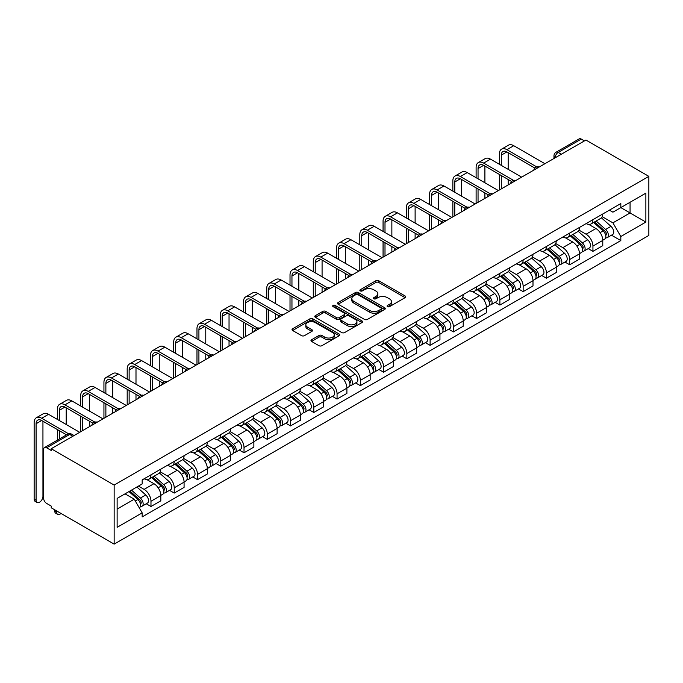 <?xml version="1.0" encoding="UTF-8"?>
<svg xmlns="http://www.w3.org/2000/svg" width="683" height="683" viewBox="0 0 683 683"><rect width="100%" height="100%" fill="white"/><g stroke="black" fill="none" stroke-linecap="round" stroke-linejoin="round"><path stroke-width="1.02" d="M387.509 306.633A1.451 0.837 0 0 0 389.558 306.633L405.104 297.66A2.066 1.195 0 0 0 405.711 296.815A2.066 1.195 0 0 0 405.104 295.97L378.758 280.756A2.066 1.195 0 0 0 375.829 280.756L360.283 289.737A1.451 0.837 0 0 0 359.856 290.326A1.451 0.837 0 0 0 360.283 290.915A1.451 0.837 0 0 0 362.332 290.915L364.346 289.754A6.625 3.825 0 0 1 373.712 289.754L375.906 291.026A6.625 3.825 0 0 1 377.844 293.724A6.625 3.825 0 0 1 375.906 296.431L373.891 297.592A1.451 0.837 0 0 0 373.473 298.181A1.451 0.837 0 0 0 373.891 298.778A1.451 0.837 0 0 0 375.94 298.778L377.955 297.617A6.625 3.825 0 0 1 387.321 297.617L389.515 298.881A6.625 3.825 0 0 1 391.453 301.587A6.625 3.825 0 0 1 389.515 304.294L387.509 305.455A1.451 0.837 0 0 0 387.082 306.044A1.451 0.837 0 0 0 387.509 306.633L387.509 305.455M311.585 339.741A2.066 1.195 0 0 0 310.97 340.586A2.066 1.195 0 0 0 311.585 341.432L318.97 345.692A2.066 1.195 0 0 0 321.898 345.692L339.169 335.72A2.066 1.195 0 0 0 339.775 334.875A2.066 1.195 0 0 0 339.169 334.03L312.823 318.824A2.066 1.195 0 0 0 309.894 318.824L292.623 328.796A2.066 1.195 0 0 0 292.017 329.641A2.066 1.195 0 0 0 292.623 330.487L301.553 335.643A2.066 1.195 0 0 0 304.481 335.643L311.875 331.375A2.066 1.195 0 0 0 312.481 330.529A2.066 1.195 0 0 0 311.875 329.684L307.444 327.123A5.541 3.193 0 0 1 305.822 324.869A5.541 3.193 0 0 1 309.245 321.915A5.541 3.193 0 0 1 315.273 322.607L332.621 332.621A5.541 3.193 0 0 1 334.243 334.875A5.541 3.193 0 0 1 330.82 337.829A5.541 3.193 0 0 1 324.792 337.137L321.898 335.473A2.066 1.195 0 0 0 318.97 335.473L311.585 339.741L311.585 341.432M114.146 485.067L51.225 448.74L585.929 140.032L648.85 176.359L114.146 485.067L114.146 544.12L648.85 235.413L648.85 176.359M364.491 319.413A2.066 1.195 0 0 0 367.42 319.413L384.691 309.442A2.066 1.195 0 0 0 385.297 308.596A2.066 1.195 0 0 0 384.691 307.751L358.344 292.546A2.066 1.195 0 0 0 355.416 292.546L338.145 302.518A2.066 1.195 0 0 0 337.539 303.363A2.066 1.195 0 0 0 338.145 304.208L364.491 319.413M333.671 306.949A1.451 0.837 0 0 1 335.148 307.154L335.148 305.429L361.93 320.89A2.066 1.195 0 0 1 362.536 321.736A2.066 1.195 0 0 1 361.93 322.581L344.659 332.553A2.066 1.195 0 0 1 341.731 332.553L315.384 317.347L315.384 315.657A2.066 1.195 0 0 0 314.778 316.502A2.066 1.195 0 0 0 315.384 317.347M315.384 315.657L322.777 311.388A2.066 1.195 0 0 1 325.706 311.388L336.386 317.552A2.066 1.195 0 0 0 339.314 317.552L344.215 314.726A2.066 1.195 0 0 0 344.821 313.881A2.066 1.195 0 0 0 344.215 313.036L333.099 306.616A1.451 0.837 0 0 1 332.672 306.018A1.451 0.837 0 0 1 333.569 305.25A1.451 0.837 0 0 1 335.148 305.429M51.225 448.74L51.225 450.464L46.598 447.792A4.218 2.433 -120 0 0 44.489 447.587A4.218 2.433 -120 0 0 43.618 449.516L43.618 498.24A4.218 2.433 -120 0 0 46.598 503.405L51.225 506.077L51.225 507.793L114.146 544.12M561.324 154.238L558.19 152.429A4.218 2.433 60 0 0 556.082 152.215L579.193 138.88A4.218 2.433 60 0 1 581.301 139.084L558.19 152.429A4.218 2.433 120 0 0 555.211 157.594L555.211 157.764M584.435 140.894L581.301 139.084M592.938 219.661A9.699 5.601 60 0 1 590.923 224.015L600.767 218.338A9.699 5.601 -120 0 0 602.773 213.984M578.971 230.111L586.074 234.209A9.699 5.601 60 0 1 592.938 246.093L602.773 240.407A9.699 5.601 -120 0 0 595.918 228.532L588.874 224.459M602.773 240.407L602.773 245.658L592.938 251.344L588.217 248.621M590.923 224.015A9.699 5.601 60 0 1 586.151 223.58M592.938 246.093L592.938 251.344M569.673 233.091A9.699 5.601 60 0 1 567.667 237.445L577.502 231.768A9.699 5.601 -120 0 0 579.517 227.413M564.952 262.05L569.673 264.773L579.517 259.088L579.517 253.837A9.699 5.601 -120 0 0 572.653 241.961L565.609 237.889M567.667 237.445A9.699 5.601 60 0 1 562.886 237.01M555.706 243.541L562.818 247.639A9.699 5.601 60 0 1 569.673 259.523L569.673 264.773M546.409 246.52A9.699 5.601 60 0 1 544.402 250.874L554.246 245.197A9.699 5.601 -120 0 0 556.252 240.843M541.696 275.48L546.409 278.203L556.252 272.517L556.252 267.266A9.699 5.601 -120 0 0 549.397 255.391L542.353 251.318M544.402 250.874A9.699 5.601 60 0 1 539.63 250.439M532.45 256.97L539.553 261.068A9.699 5.601 60 0 1 546.409 272.952L546.409 278.203M523.152 259.95A9.699 5.601 60 0 1 521.146 264.304L530.981 258.626A9.699 5.601 -120 0 0 532.996 254.272M518.431 288.909L523.152 291.632L532.996 285.946L532.996 280.696A9.699 5.601 -120 0 0 526.132 268.82L519.089 264.748M521.146 264.304A9.699 5.601 60 0 1 516.365 263.869M509.185 270.4L516.288 274.498A9.699 5.601 60 0 1 523.152 286.382L523.152 291.632M499.888 273.379A9.699 5.601 60 0 1 497.881 277.733L507.725 272.056A9.699 5.601 -120 0 0 509.731 267.702M495.175 302.338L499.888 305.062L509.731 299.376L509.731 294.125A9.699 5.601 -120 0 0 502.876 282.25L495.832 278.177M497.881 277.733A9.699 5.601 60 0 1 493.109 277.298M485.92 283.829L493.032 287.927A9.699 5.601 60 0 1 499.888 299.811L499.888 305.062M476.632 286.809A9.699 5.601 60 0 1 474.617 291.163L484.46 285.485A9.699 5.601 -120 0 0 486.467 281.131M471.91 315.768L476.632 318.491L486.467 312.805L486.467 307.555A9.699 5.601 -120 0 0 479.611 295.679L472.568 291.607M474.617 291.163A9.699 5.601 60 0 1 469.844 290.727M462.664 297.259L469.767 301.357A9.699 5.601 60 0 1 476.632 313.241L476.632 318.491M453.367 300.238A9.699 5.601 60 0 1 451.361 304.592L461.204 298.915A9.699 5.601 -120 0 0 463.211 294.561M448.654 329.197L453.367 331.921L463.211 326.235L463.211 320.984A9.699 5.601 -120 0 0 456.355 309.109L449.303 305.036M451.361 304.592A9.699 5.601 60 0 1 446.588 304.157M439.4 310.688L446.511 314.786A9.699 5.601 60 0 1 453.367 326.67L453.367 331.921M430.111 313.668A9.699 5.601 60 0 1 428.096 318.022L437.94 312.344A9.699 5.601 -120 0 0 439.946 307.99M425.389 342.627L430.111 345.35L439.946 339.664L439.946 334.414A9.699 5.601 -120 0 0 433.09 322.538L426.047 318.466M428.096 318.022A9.699 5.601 60 0 1 423.323 317.586M416.143 324.118L423.247 328.216A9.699 5.601 60 0 1 430.111 340.1L430.111 345.35M406.846 327.097A9.699 5.601 60 0 1 404.84 331.451L414.675 325.774A9.699 5.601 -120 0 0 416.69 321.42M402.125 356.056L406.846 358.78L416.69 353.094L416.69 347.843A9.699 5.601 -120 0 0 409.826 335.968L402.782 331.895M404.84 331.451A9.699 5.601 60 0 1 400.059 331.016M392.879 337.547L399.99 341.645A9.699 5.601 60 0 1 406.846 353.529L406.846 358.78M383.581 340.527A9.699 5.601 60 0 1 381.575 344.881L391.419 339.203A9.699 5.601 -120 0 0 393.425 334.849M378.869 369.486L383.59 372.209L393.425 366.523L393.425 361.273A9.699 5.601 -120 0 0 386.569 349.397L379.526 345.325M381.575 344.881A9.699 5.601 60 0 1 376.803 344.445M369.623 350.977L376.726 355.075A9.699 5.601 60 0 1 383.59 366.959L383.59 372.209M360.325 353.956A9.699 5.601 60 0 1 358.319 358.31L368.154 352.633A9.699 5.601 -120 0 0 370.169 348.279M355.604 382.915L360.325 385.639L370.169 379.953L370.169 374.702A9.699 5.601 -120 0 0 363.305 362.827L356.261 358.754M358.319 358.31A9.699 5.601 60 0 1 353.538 357.875M346.358 364.406L353.47 368.504A9.699 5.601 60 0 1 360.325 380.388L360.325 385.639M337.06 367.386A9.699 5.601 60 0 1 335.054 371.74L344.898 366.062A9.699 5.601 -120 0 0 346.904 361.708M332.348 396.345L337.06 399.068L346.904 393.382L346.904 388.132A9.699 5.601 -120 0 0 340.049 376.256L333.005 372.184M335.054 371.74A9.699 5.601 60 0 1 330.282 371.304M323.093 377.836L330.205 381.934A9.699 5.601 60 0 1 337.06 393.818L337.06 399.068M313.804 380.815A9.699 5.601 60 0 1 311.798 385.169L321.633 379.492A9.699 5.601 -120 0 0 323.648 375.138M309.083 409.774L313.804 412.498L323.648 406.812L323.648 401.561A9.699 5.601 -120 0 0 316.784 389.686L309.74 385.613M311.798 385.169A9.699 5.601 60 0 1 307.017 384.734M299.837 391.265L306.94 395.363A9.699 5.601 60 0 1 313.804 407.247L313.804 412.498M290.54 394.245A9.699 5.601 60 0 1 288.533 398.599L298.377 392.921A9.699 5.601 -120 0 0 300.383 388.567M285.827 423.204L290.54 425.927L300.383 420.241L300.383 414.991A9.699 5.601 -120 0 0 293.528 403.115L286.484 399.043M288.533 398.599A9.699 5.601 60 0 1 283.761 398.163M276.572 404.695L283.684 408.793A9.699 5.601 60 0 1 290.54 420.677L290.54 425.927M267.284 407.674A9.699 5.601 60 0 1 265.269 412.028L275.112 406.351A9.699 5.601 -120 0 0 277.119 401.997M262.562 436.633L267.284 439.357L277.119 433.671L277.119 428.42A9.699 5.601 -120 0 0 270.263 416.545L263.22 412.472M265.269 412.028A9.699 5.601 60 0 1 260.496 411.593M253.316 418.124L260.419 422.222A9.699 5.601 60 0 1 267.284 434.106L267.284 439.357M244.019 421.104A9.699 5.601 60 0 1 242.013 425.458L251.856 419.78A9.699 5.601 -120 0 0 253.863 415.426M239.298 450.063L244.019 452.786L253.863 447.1L253.863 441.85A9.699 5.601 -120 0 0 246.998 429.974L239.955 425.91M242.013 425.458A9.699 5.601 60 0 1 237.24 425.022M230.051 431.554L237.163 435.652A9.699 5.601 60 0 1 244.019 447.536L244.019 452.786M220.763 434.533A9.699 5.601 60 0 1 218.748 438.887L228.592 433.21A9.699 5.601 -120 0 0 230.598 428.856M216.041 463.492L220.763 466.216L230.598 460.53L230.598 455.279A9.699 5.601 -120 0 0 223.742 443.404L216.699 439.34M218.748 438.887A9.699 5.601 60 0 1 213.975 438.452M206.795 444.983L213.899 449.081A9.699 5.601 60 0 1 220.763 460.965L220.763 466.216M197.498 447.963A9.699 5.601 60 0 1 195.492 452.317L205.327 446.639A9.699 5.601 -120 0 0 207.342 442.285M192.777 476.922L197.498 479.645L207.342 473.959L207.342 468.709A9.699 5.601 -120 0 0 200.478 456.833L193.434 452.769M195.492 452.317A9.699 5.601 60 0 1 190.711 451.881M183.531 458.413L190.642 462.511A9.699 5.601 60 0 1 197.498 474.395L197.498 479.645M174.233 461.392A9.699 5.601 60 0 1 172.227 465.746L182.071 460.069A9.699 5.601 -120 0 0 184.077 455.715M169.521 490.351L174.233 493.075L184.077 487.397L184.077 482.138A9.699 5.601 -120 0 0 177.221 470.263L170.178 466.199M172.227 465.746A9.699 5.601 60 0 1 167.455 465.311M160.274 471.842L167.378 475.94A9.699 5.601 60 0 1 174.233 487.824L174.233 493.075M150.977 474.822A9.699 5.601 60 0 1 148.971 479.176L158.806 473.498A9.699 5.601 -120 0 0 160.821 469.144M146.256 503.781L150.977 506.504L160.821 500.827L160.821 495.568A9.699 5.601 -120 0 0 153.957 483.692L146.913 479.628M148.971 479.176A9.699 5.601 60 0 1 144.19 478.74M138.453 486.1L144.122 489.37A9.699 5.601 60 0 1 150.977 501.254L150.977 506.504M609.407 210.151L612.916 212.174L645.87 193.144L630.059 202.27L630.059 212.951L612.916 222.846L602.227 216.682M117.126 509.083L134.278 499.188L142.175 512.873L117.126 527.336L117.126 498.411L142.175 483.948L142.175 479.901L620.821 203.56L620.821 207.606L645.87 222.069L620.821 236.531L612.916 222.846M645.87 193.144L645.87 222.069M142.175 512.873L142.175 516.92L620.821 240.578L620.821 236.531M134.278 499.188L125.032 493.852M611.473 235.191L620.821 240.578M388.081 306.838L389.515 306.01A6.625 3.825 0 0 0 391.453 303.303L391.453 301.587M377.844 293.724L377.844 295.449A6.625 3.825 0 0 1 375.906 298.155L374.472 298.983M405.079 297.668L378.758 282.48A2.066 1.195 0 0 0 375.829 282.48L360.863 291.12M384.657 309.459L358.344 294.262A2.066 1.195 0 0 0 355.416 294.262L338.17 304.225M381.029 309.194A1.451 0.837 0 0 0 381.456 308.596A1.451 0.837 0 0 0 381.029 308.007L357.901 294.655A1.451 0.837 0 0 0 355.852 294.655L353.734 295.884A6.625 3.825 0 0 0 351.796 298.582A6.625 3.825 0 0 0 353.734 301.288L369.537 310.415A6.625 3.825 0 0 0 378.903 310.415L381.029 309.194L381.029 310.91A1.451 0.837 0 0 0 381.456 310.321L381.456 308.596M351.796 298.582L351.796 300.307A6.625 3.825 0 0 0 353.734 303.013L353.734 301.288M381.029 310.91L378.903 312.14A6.625 3.825 0 0 1 369.537 312.14L353.734 303.013M315.409 317.364L322.777 313.113L322.777 311.388M344.821 313.881L344.821 315.606A2.066 1.195 0 0 1 344.215 316.451L339.314 319.277A2.066 1.195 0 0 1 336.386 319.277L325.706 313.113A2.066 1.195 0 0 0 322.777 313.113M335.148 307.154L361.905 322.598M347.476 323.955A5.541 3.193 0 0 0 353.512 324.647A5.541 3.193 0 0 0 356.927 321.693A5.541 3.193 0 0 0 355.305 319.439L349.192 315.905A2.066 1.195 0 0 0 346.264 315.905L341.363 318.739A2.066 1.195 0 0 0 340.757 319.584A2.066 1.195 0 0 0 341.363 320.429L347.476 323.955L347.476 325.68A5.541 3.193 0 0 0 353.512 326.372A5.541 3.193 0 0 0 356.927 323.418L356.927 321.693M340.757 319.584L340.757 321.309A2.066 1.195 0 0 0 341.363 322.154L341.363 320.429M347.476 325.68L341.363 322.154M334.243 334.875L334.243 336.599A5.541 3.193 0 0 1 330.82 339.553A5.541 3.193 0 0 1 324.792 338.862L321.898 337.189A2.066 1.195 0 0 0 318.97 337.189L311.61 341.44M305.822 324.869L305.822 326.585A5.541 3.193 0 0 0 307.444 328.847L307.444 327.123M311.849 331.392L307.444 328.847M339.169 334.03L339.169 335.72L312.823 320.549A2.066 1.195 0 0 0 309.894 320.549L292.657 330.504M593.604 222.47L603.089 230.922A5.268 3.048 60 0 1 604.737 239.076L602.773 240.211M593.86 222.692L598.317 225.27M594.56 221.915L605.112 231.324A2.527 1.46 60 0 1 605.906 235.242A2.527 1.46 60 0 1 605.676 235.336M596.139 221.002L605.616 229.462A5.268 3.048 60 0 1 607.272 237.616A5.268 3.048 60 0 1 605.684 237.786M601.424 217.834L610.986 226.363A5.268 3.048 60 0 1 612.642 234.517L607.272 237.616M501.305 165.38L501.305 155.143A7.906 4.568 60 0 1 502.944 151.524A7.906 4.568 60 0 1 506.897 151.908L534.9 168.078M544.923 163.707L513.761 145.71A10.646 6.147 -120 0 0 508.434 145.189L501.578 149.142A10.646 6.147 -120 0 0 499.367 154.017L499.367 164.262M536.821 166.951L506.897 149.671A10.646 6.147 -120 0 0 501.578 149.142M499.367 174.421L499.367 190.002M501.305 188.884L501.305 175.54M508.169 184.922L508.169 179.501M508.169 169.341L508.169 152.642M570.348 235.9L579.824 244.352A5.268 3.048 60 0 1 581.481 252.505L579.508 253.641M570.595 236.122L575.06 238.7M571.304 235.345L581.848 244.753A2.527 1.46 60 0 1 582.642 248.672A2.527 1.46 60 0 1 582.411 248.766M572.883 234.431L582.36 242.892A5.268 3.048 60 0 1 584.016 251.045A5.268 3.048 60 0 1 582.42 251.216M578.168 231.264L587.73 239.793A5.268 3.048 60 0 1 589.386 247.946L584.016 251.045M547.083 249.329L556.56 257.781A5.268 3.048 60 0 1 558.216 265.935L556.252 267.07M547.339 249.551L551.796 252.129M548.039 248.774L558.592 258.183A2.527 1.46 60 0 1 559.386 262.101A2.527 1.46 60 0 1 559.155 262.195M549.619 247.861L559.095 256.321A5.268 3.048 60 0 1 560.752 264.475A5.268 3.048 60 0 1 559.164 264.645M554.903 244.693L564.465 253.222A5.268 3.048 60 0 1 566.122 261.376L560.752 264.475M478.049 178.809L478.049 168.573A7.906 4.568 60 0 1 479.688 164.953A7.906 4.568 60 0 1 483.641 165.337L511.635 181.507M521.658 177.136L490.496 159.139A10.646 6.147 -120 0 0 485.169 158.618L478.313 162.571A10.646 6.147 -120 0 0 476.111 167.446L476.111 177.691M513.565 180.38L483.641 163.1A10.646 6.147 -120 0 0 478.313 162.571M476.111 187.851L476.111 203.432M478.049 202.313L478.049 188.969M484.904 198.352L484.904 192.93M484.904 182.771L484.904 166.071M454.784 192.247L454.784 182.002A7.906 4.568 60 0 1 456.423 178.383A7.906 4.568 60 0 1 460.376 178.767L488.371 194.937M498.402 190.566L467.232 172.568A10.646 6.147 -120 0 0 461.913 172.048L455.049 176.009A10.646 6.147 -120 0 0 452.846 180.884L452.846 191.12M490.3 193.81L460.376 176.53A10.646 6.147 -120 0 0 455.049 176.009M452.846 201.28L452.846 216.861M454.784 215.743L454.784 202.399M461.648 211.781L461.648 206.36M461.648 196.2L461.648 179.501M523.827 262.759L533.303 271.211A5.268 3.048 60 0 1 534.96 279.364L532.988 280.5M524.074 262.981L528.54 265.559M524.783 262.204L535.327 271.612A2.527 1.46 60 0 1 536.121 275.531A2.527 1.46 60 0 1 535.89 275.625M526.362 261.29L535.839 269.751A5.268 3.048 60 0 1 537.495 277.904A5.268 3.048 60 0 1 535.899 278.075M531.647 258.123L541.209 266.652A5.268 3.048 60 0 1 542.857 274.805L537.495 277.904M500.562 276.188L510.039 284.64A5.268 3.048 60 0 1 511.695 292.794L509.731 293.929M500.818 276.41L505.275 278.988M501.518 275.633L512.071 285.042A2.527 1.46 60 0 1 512.865 288.96A2.527 1.46 60 0 1 512.634 289.054M503.098 274.72L512.574 283.18A5.268 3.048 60 0 1 514.231 291.334A5.268 3.048 60 0 1 512.643 291.504M508.383 271.552L517.945 280.081A5.268 3.048 60 0 1 519.601 288.235L514.231 291.334M477.306 289.618L486.783 298.07A5.268 3.048 60 0 1 488.439 306.223L486.467 307.359M477.554 289.84L482.019 292.418M478.262 289.063L488.806 298.48A2.527 1.46 60 0 1 489.6 302.39A2.527 1.46 60 0 1 489.37 302.484M479.833 288.149L489.318 296.61A5.268 3.048 60 0 1 490.975 304.763A5.268 3.048 60 0 1 489.378 304.934M485.126 284.982L494.68 293.511A5.268 3.048 60 0 1 496.336 301.664L490.975 304.763M431.528 205.677L431.528 195.432A7.906 4.568 60 0 1 433.159 191.812A7.906 4.568 60 0 1 437.12 192.196L465.114 208.366M475.137 203.995L443.976 185.998A10.646 6.147 -120 0 0 438.648 185.477L431.793 189.439A10.646 6.147 -120 0 0 429.59 194.314L429.59 204.55M467.035 207.239L437.12 189.959A10.646 6.147 -120 0 0 431.793 189.439M429.59 214.71L429.59 230.291M431.528 229.172L431.528 215.828M438.384 225.211L438.384 219.789M438.384 209.63L438.384 192.93M408.263 219.106L408.263 208.861A7.906 4.568 60 0 1 409.902 205.242A7.906 4.568 60 0 1 413.855 205.626L441.85 221.796M451.881 217.425L420.711 199.427A10.646 6.147 -120 0 0 415.392 198.907L408.528 202.868A10.646 6.147 -120 0 0 406.325 207.743L406.325 217.979M443.779 220.669L413.855 203.389A10.646 6.147 -120 0 0 408.528 202.868M406.325 228.139L406.325 243.72M408.263 242.602L408.263 229.257M415.119 238.64L415.119 233.219M415.119 223.059L415.119 206.36M384.999 232.536L384.999 222.291A7.906 4.568 60 0 1 386.638 218.671A7.906 4.568 60 0 1 390.591 219.055L418.594 235.225M428.617 230.854L397.455 212.857A10.646 6.147 -120 0 0 392.127 212.336L385.272 216.298A10.646 6.147 -120 0 0 383.061 221.172L383.061 231.409M420.515 234.098L390.591 216.818A10.646 6.147 -120 0 0 385.272 216.298M383.061 241.569L383.061 257.149M384.999 256.031L384.999 242.687M391.863 252.07L391.863 246.648M391.863 236.489L391.863 219.789M454.041 303.047L463.518 311.499A5.268 3.048 60 0 1 465.174 319.653L463.211 320.788M454.289 303.269L458.754 305.847M454.998 302.492L465.541 311.909A2.527 1.46 60 0 1 466.335 315.819A2.527 1.46 60 0 1 466.105 315.913M456.577 301.579L466.054 310.039A5.268 3.048 60 0 1 467.71 318.193A5.268 3.048 60 0 1 466.113 318.363M461.862 298.411L471.424 306.94A5.268 3.048 60 0 1 473.08 315.094L467.71 318.193M361.742 245.965L361.742 235.72A7.906 4.568 60 0 1 363.382 232.1A7.906 4.568 60 0 1 367.334 232.485L395.329 248.655M405.352 244.283L374.19 226.286A10.646 6.147 -120 0 0 368.871 225.766L362.007 229.727A10.646 6.147 -120 0 0 359.804 234.602L359.804 244.838M397.258 247.528L367.334 230.248A10.646 6.147 -120 0 0 362.007 229.727M359.804 254.998L359.804 270.579M361.742 269.461L361.742 256.116M368.598 265.499L368.598 260.078M368.598 249.918L368.598 233.219M430.777 316.477L440.262 324.937A5.268 3.048 60 0 1 441.91 333.082L439.946 334.218M431.033 316.699L435.489 319.277M431.733 315.922L442.285 325.339A2.527 1.46 60 0 1 443.079 329.249A2.527 1.46 60 0 1 442.849 329.343M433.312 315.008L442.797 323.469A5.268 3.048 60 0 1 444.445 331.622A5.268 3.048 60 0 1 442.857 331.793M438.597 311.841L448.159 320.37A5.268 3.048 60 0 1 449.815 328.523L444.445 331.622M338.478 259.395L338.478 249.15A7.906 4.568 60 0 1 340.117 245.53A7.906 4.568 60 0 1 344.07 245.923L372.073 262.084M382.096 257.713L350.934 239.716A10.646 6.147 -120 0 0 345.607 239.195L338.751 243.157A10.646 6.147 -120 0 0 336.54 248.031L336.54 258.268M373.994 260.957L344.07 243.677A10.646 6.147 -120 0 0 338.751 243.157M336.54 268.428L336.54 284.008M338.478 282.89L338.478 269.546M345.342 278.929L345.342 273.507M345.342 263.348L345.342 246.648M407.52 329.906L416.997 338.367A5.268 3.048 60 0 1 418.653 346.512L416.69 347.647M407.768 330.128L412.233 332.706M408.477 329.351L419.021 338.768A2.527 1.46 60 0 1 419.814 342.678A2.527 1.46 60 0 1 419.584 342.772M410.056 328.438L419.533 336.898A5.268 3.048 60 0 1 421.189 345.052A5.268 3.048 60 0 1 419.593 345.222M415.341 325.27L424.903 333.799A5.268 3.048 60 0 1 426.559 341.952L421.189 345.052M315.222 272.824L315.222 262.579A7.906 4.568 60 0 1 316.861 258.959A7.906 4.568 60 0 1 320.814 259.352L348.808 275.514M358.831 271.142L327.669 253.154A10.646 6.147 -120 0 0 322.342 252.625L315.486 256.586A10.646 6.147 -120 0 0 313.284 261.461L313.284 271.697M350.738 274.387L320.814 257.107A10.646 6.147 -120 0 0 315.486 256.586M313.284 281.857L313.284 297.438M315.222 296.32L315.222 282.975M322.077 292.358L322.077 286.937M322.077 276.777L322.077 260.078M384.256 343.336L393.741 351.796A5.268 3.048 60 0 1 395.389 359.941L393.425 361.076M384.512 343.558L388.969 346.136M385.212 342.781L395.764 352.197A2.527 1.46 60 0 1 396.558 356.108A2.527 1.46 60 0 1 396.328 356.202M386.791 341.867L396.268 350.328A5.268 3.048 60 0 1 397.924 358.481A5.268 3.048 60 0 1 396.336 358.652M392.076 338.7L401.638 347.229A5.268 3.048 60 0 1 403.294 355.382L397.924 358.481M291.957 286.254L291.957 276.009A7.906 4.568 60 0 1 293.596 272.389A7.906 4.568 60 0 1 297.549 272.782L325.552 288.943M335.575 284.572L304.413 266.583A10.646 6.147 -120 0 0 299.086 266.054L292.222 270.016A10.646 6.147 -120 0 0 290.019 274.89L290.019 285.127M327.473 287.816L297.549 270.536A10.646 6.147 -120 0 0 292.222 270.016M290.019 295.287L290.019 310.867M291.957 309.749L291.957 296.405M298.821 305.788L298.821 300.366M298.821 290.207L298.821 273.507M361 356.765L370.476 365.226A5.268 3.048 60 0 1 372.133 373.37L370.16 374.506M361.247 356.987L365.712 359.565M361.956 356.21L372.5 365.627A2.527 1.46 60 0 1 373.294 369.537A2.527 1.46 60 0 1 373.063 369.631M363.535 355.297L373.012 363.757A5.268 3.048 60 0 1 374.668 371.911A5.268 3.048 60 0 1 373.072 372.081M368.82 352.129L378.382 360.658A5.268 3.048 60 0 1 380.03 368.811L374.668 371.911M337.735 370.195L347.212 378.655A5.268 3.048 60 0 1 348.868 386.8L346.904 387.935M337.991 370.417L342.448 372.995M338.691 369.64L349.244 379.056A2.527 1.46 60 0 1 350.038 382.967A2.527 1.46 60 0 1 349.807 383.061M340.271 368.726L349.747 377.187A5.268 3.048 60 0 1 351.404 385.34A5.268 3.048 60 0 1 349.816 385.511M345.555 365.559L355.117 374.088A5.268 3.048 60 0 1 356.774 382.241L351.404 385.34M314.479 383.624L323.955 392.085A5.268 3.048 60 0 1 325.612 400.229L323.64 401.365M314.726 383.846L319.192 386.424M315.435 383.069L325.979 392.486A2.527 1.46 60 0 1 326.773 396.396A2.527 1.46 60 0 1 326.542 396.49M317.014 382.156L326.491 390.616A5.268 3.048 60 0 1 328.147 398.77A5.268 3.048 60 0 1 326.551 398.94M322.299 378.988L331.861 387.517A5.268 3.048 60 0 1 333.509 395.67L328.147 398.77M291.214 397.054L300.691 405.514A5.268 3.048 60 0 1 302.347 413.659L300.383 414.794M291.462 397.275L295.927 399.854M292.17 396.499L302.714 405.915A2.527 1.46 60 0 1 303.508 409.826A2.527 1.46 60 0 1 303.278 409.92M293.75 395.585L303.226 404.046A5.268 3.048 60 0 1 304.883 412.199A5.268 3.048 60 0 1 303.295 412.37M299.034 392.418L308.596 400.947A5.268 3.048 60 0 1 310.253 409.1L304.883 412.199M267.958 410.483L277.435 418.944A5.268 3.048 60 0 1 279.091 427.088L277.119 428.224M268.206 410.705L272.671 413.283M268.914 409.928L279.458 419.345A2.527 1.46 60 0 1 280.252 423.255A2.527 1.46 60 0 1 280.021 423.349M270.485 409.015L279.97 417.475A5.268 3.048 60 0 1 281.618 425.629A5.268 3.048 60 0 1 280.03 425.799M275.77 405.847L285.332 414.376A5.268 3.048 60 0 1 286.988 422.529L281.618 425.629M244.693 423.912L254.17 432.373A5.268 3.048 60 0 1 255.826 440.518L253.863 441.653M244.941 424.134L249.406 426.713M245.649 423.358L256.193 432.774A2.527 1.46 60 0 1 256.987 436.685A2.527 1.46 60 0 1 256.757 436.779M247.229 422.453L256.706 430.905A5.268 3.048 60 0 1 258.362 439.058A5.268 3.048 60 0 1 256.765 439.229M252.514 419.277L262.076 427.806A5.268 3.048 60 0 1 263.732 435.959L258.362 439.058M268.701 299.683L268.701 289.438A7.906 4.568 60 0 1 270.331 285.818A7.906 4.568 60 0 1 274.293 286.211L302.287 302.373M312.31 298.001L281.148 280.013A10.646 6.147 -120 0 0 275.821 279.484L268.965 283.445A10.646 6.147 -120 0 0 266.763 288.32L266.763 298.565M304.208 301.246L274.293 283.966A10.646 6.147 -120 0 0 268.965 283.445M266.763 308.716L266.763 324.297M268.701 323.179L268.701 309.834M275.556 319.217L275.556 313.796M275.556 303.636L275.556 286.937M245.436 313.113L245.436 302.868A7.906 4.568 60 0 1 247.075 299.248A7.906 4.568 60 0 1 251.028 299.641L279.023 315.802M289.054 311.431L257.884 293.442A10.646 6.147 -120 0 0 252.565 292.913L245.701 296.874A10.646 6.147 -120 0 0 243.498 301.749L243.498 311.994M280.952 314.675L251.028 297.395A10.646 6.147 -120 0 0 245.701 296.874M243.498 322.145L243.498 337.726M245.436 336.608L245.436 323.264M252.292 332.655L252.292 327.225M252.292 317.066L252.292 300.366M222.18 326.542L222.18 316.297A7.906 4.568 60 0 1 223.811 312.677A7.906 4.568 60 0 1 227.763 313.07L255.766 329.232M265.789 324.86L234.628 306.872A10.646 6.147 -120 0 0 229.3 306.343L222.445 310.304A10.646 6.147 -120 0 0 220.233 315.179L220.233 325.424M257.687 328.105L227.763 310.825A10.646 6.147 -120 0 0 222.445 310.304M220.233 335.575L220.233 351.156M222.18 350.038L222.18 336.693M229.036 346.085L229.036 340.655M229.036 330.495L229.036 313.796M198.915 339.972L198.915 329.727A7.906 4.568 60 0 1 200.554 326.107A7.906 4.568 60 0 1 204.507 326.5L232.502 342.661M242.533 338.29L211.363 320.301A10.646 6.147 -120 0 0 206.044 319.772L199.18 323.733A10.646 6.147 -120 0 0 196.977 328.608L196.977 338.853M234.431 341.534L204.507 324.254A10.646 6.147 -120 0 0 199.18 323.733M196.977 349.004L196.977 364.585M198.915 363.467L198.915 350.123M205.771 359.514L205.771 354.084M205.771 343.925L205.771 327.225M175.651 353.401L175.651 343.156A7.906 4.568 60 0 1 177.29 339.536A7.906 4.568 60 0 1 181.243 339.929L209.246 356.091M219.269 351.719L188.107 333.731A10.646 6.147 -120 0 0 182.779 333.202L175.924 337.163A10.646 6.147 -120 0 0 173.713 342.038L173.713 352.283M211.167 354.964L181.243 337.684A10.646 6.147 -120 0 0 175.924 337.163M173.713 362.434L173.713 378.015M175.651 376.896L175.651 363.552M182.515 372.944L182.515 367.514M182.515 357.354L182.515 340.655M152.394 366.831L152.394 356.586A7.906 4.568 60 0 1 154.034 352.966A7.906 4.568 60 0 1 157.986 353.359L185.981 369.52M196.004 365.149L164.842 347.16A10.646 6.147 -120 0 0 159.523 346.631L152.659 350.592A10.646 6.147 -120 0 0 150.456 355.467L150.456 365.712M187.91 368.393L157.986 351.113A10.646 6.147 -120 0 0 152.659 350.592M150.456 375.863L150.456 391.444M152.394 390.326L152.394 376.982M159.25 386.373L159.25 380.943M159.25 370.784L159.25 354.084M221.429 437.342L230.914 445.803A5.268 3.048 60 0 1 232.561 453.947L230.598 455.083M221.685 437.564L226.141 440.142M222.385 436.787L232.937 446.204A2.527 1.46 60 0 1 233.731 450.114A2.527 1.46 60 0 1 233.501 450.208M223.964 435.882L233.449 444.334A5.268 3.048 60 0 1 235.097 452.488A5.268 3.048 60 0 1 233.509 452.658M229.249 432.706L238.811 441.235A5.268 3.048 60 0 1 240.467 449.388L235.097 452.488M129.13 380.26L129.13 370.015A7.906 4.568 60 0 1 130.769 366.395A7.906 4.568 60 0 1 134.722 366.788L162.725 382.95M172.748 378.578L141.586 360.59A10.646 6.147 -120 0 0 136.258 360.061L129.403 364.022A10.646 6.147 -120 0 0 127.192 368.897L127.192 379.142M164.646 381.823L134.722 364.543A10.646 6.147 -120 0 0 129.403 364.022M127.192 389.293L127.192 404.874M129.13 403.755L129.13 390.411M135.994 399.803L135.994 394.373M135.994 384.213L135.994 367.514M198.172 450.771L207.649 459.232A5.268 3.048 60 0 1 209.305 467.377L207.342 468.512M198.42 450.993L202.885 453.572M199.129 450.217L209.672 459.633A2.527 1.46 60 0 1 210.466 463.544A2.527 1.46 60 0 1 210.236 463.637M200.708 449.312L210.185 457.764A5.268 3.048 60 0 1 211.841 465.917A5.268 3.048 60 0 1 210.244 466.088M205.993 446.136L215.555 454.665A5.268 3.048 60 0 1 217.211 462.818L211.841 465.917M105.874 393.69L105.874 383.445A7.906 4.568 60 0 1 107.513 379.825A7.906 4.568 60 0 1 111.466 380.218L139.46 396.379M149.483 392.008L118.321 374.019A10.646 6.147 -120 0 0 112.994 373.49L106.138 377.451A10.646 6.147 -120 0 0 103.936 382.326L103.936 392.571M141.39 395.252L111.466 377.972A10.646 6.147 -120 0 0 106.138 377.451M103.936 402.722L103.936 418.303M105.874 417.185L105.874 403.849M112.729 413.232L112.729 407.802M112.729 397.643L112.729 380.943M174.908 464.201L184.384 472.662A5.268 3.048 60 0 1 186.041 480.806L184.077 481.942M175.164 464.423L179.62 467.001M175.864 463.646L186.416 473.063A2.527 1.46 60 0 1 187.21 476.973A2.527 1.46 60 0 1 186.98 477.067M177.443 462.741L186.92 471.193A5.268 3.048 60 0 1 188.576 479.346A5.268 3.048 60 0 1 186.988 479.517M182.728 459.565L192.29 468.094A5.268 3.048 60 0 1 193.946 476.247L188.576 479.346M82.609 407.119L82.609 396.874A7.906 4.568 60 0 1 84.248 393.254A7.906 4.568 60 0 1 88.201 393.647L116.195 409.809M126.227 405.437L95.065 387.449A10.646 6.147 -120 0 0 89.738 386.919L82.874 390.881A10.646 6.147 -120 0 0 80.671 395.756L80.671 406.001M118.125 408.682L88.201 391.402A10.646 6.147 -120 0 0 82.874 390.881M80.671 416.152L80.671 431.741M82.609 430.614L82.609 417.279M89.473 426.662L89.473 421.232M89.473 411.081L89.473 394.373M151.652 477.63L161.128 486.091A5.268 3.048 60 0 1 162.785 494.236L160.812 495.371M151.899 477.852L156.364 480.431M152.608 477.075L163.152 486.492A2.527 1.46 60 0 1 163.946 490.403A2.527 1.46 60 0 1 163.715 490.496M154.187 476.171L163.664 484.623A5.268 3.048 60 0 1 165.32 492.776A5.268 3.048 60 0 1 163.724 492.947M159.472 472.995L169.034 481.524A5.268 3.048 60 0 1 170.682 489.677L165.32 492.776M59.353 420.549L59.353 410.304A7.906 4.568 60 0 1 60.983 406.684A7.906 4.568 60 0 1 64.945 407.077L92.939 423.238M102.962 418.867L71.8 400.878A10.646 6.147 -120 0 0 66.473 400.349L59.617 404.31A10.646 6.147 -120 0 0 57.415 409.185L57.415 419.43M94.86 422.111L64.945 404.831A10.646 6.147 -120 0 0 59.617 404.31M57.415 429.581L57.415 440.125M59.353 439.007L59.353 430.708M66.208 424.51L66.208 407.802M57.671 514.367L55.733 513.249A4.849 2.8 -60 0 1 54.725 511.021L56.663 512.148A4.849 2.8 120 0 0 57.671 514.367A4.849 2.8 120 0 0 61.018 513.445M128.967 491.581L137.864 499.521A5.268 3.048 60 0 1 139.52 507.665L139.264 507.819M129.061 491.521L133.1 493.86M129.924 491.026L139.895 499.922A2.527 1.46 60 0 1 140.689 503.832A2.527 1.46 60 0 1 140.459 503.926M131.503 490.112L140.399 498.052A5.268 3.048 60 0 1 142.055 506.205A5.268 3.048 60 0 1 140.467 506.376M136.873 487.013L145.769 494.953A5.268 3.048 60 0 1 147.426 503.106L142.055 506.205M56.663 512.148L56.663 510.935M54.725 509.817L54.725 511.021M37.095 502.483L35.157 501.365A4.849 2.8 -60 0 1 34.15 499.145L36.088 500.263A4.849 2.8 120 0 0 37.095 502.483A4.849 2.8 120 0 0 40.826 501.185A4.849 2.8 120 0 0 42.944 496.302L42.944 421.232M36.088 500.263L36.088 423.733A7.906 4.568 60 0 1 37.727 420.113A7.906 4.568 60 0 1 41.68 420.506L66.541 434.858M79.706 432.296L48.536 414.308A10.646 6.147 -120 0 0 43.217 413.778L36.353 417.74A10.646 6.147 -120 0 0 34.15 422.615L34.15 499.145M68.624 433.816L41.68 418.261A10.646 6.147 -120 0 0 36.353 417.74M555.356 157.679L555.211 157.594A4.218 2.433 0 0 1 553.973 155.869L553.973 158.482M174.233 487.824L184.077 482.138M197.498 474.395L207.342 468.709M220.763 460.965L230.598 455.279M244.019 447.536L253.863 441.85M267.284 434.106L277.119 428.42M290.54 420.677L300.383 414.991M313.804 407.247L323.648 401.561M337.06 393.818L346.904 388.132M360.325 380.388L370.169 374.702M383.59 366.959L393.425 361.273M406.846 353.529L416.69 347.843M430.111 340.1L439.946 334.414M453.367 326.67L463.211 320.984M476.632 313.241L486.467 307.555M499.888 299.811L509.731 294.125M523.152 286.382L532.996 280.696M546.409 272.952L556.252 267.266M569.673 259.523L579.517 253.837M150.977 501.254L160.821 495.568M144.122 489.37L153.957 483.692M167.378 475.94L177.221 470.263M190.642 462.511L200.478 456.833M213.899 449.081L223.742 443.404M237.163 435.652L246.998 429.974M260.419 422.222L270.263 416.545M283.684 408.793L293.528 403.115M306.94 395.363L316.784 389.686M330.205 381.934L340.049 376.256M353.47 368.504L363.305 362.827M376.726 355.075L386.569 349.397M399.99 341.645L409.826 335.968M423.247 328.216L433.09 322.538M446.511 314.786L456.355 309.109M469.767 301.357L479.611 295.679M493.032 287.927L502.876 282.25M516.288 274.498L526.132 268.82M539.553 261.068L549.397 255.391M562.818 247.639L572.653 241.961M586.074 234.209L595.918 228.532M538.844 167.215A4.218 2.433 120 0 0 536.983 168.291M515.58 180.645A4.218 2.433 120 0 0 513.718 181.721M492.323 194.074A4.218 2.433 120 0 0 490.462 195.15M469.059 207.504A4.218 2.433 120 0 0 467.198 208.58M445.803 220.933A4.218 2.433 120 0 0 443.941 222.009M422.538 234.363A4.218 2.433 120 0 0 420.677 235.439M399.282 247.792A4.218 2.433 120 0 0 397.421 248.868M376.017 261.222A4.218 2.433 120 0 0 374.156 262.298M352.761 274.651A4.218 2.433 120 0 0 350.891 275.727M329.496 288.081A4.218 2.433 120 0 0 327.635 289.157M306.232 301.51A4.218 2.433 120 0 0 304.37 302.586M282.975 314.94A4.218 2.433 120 0 0 281.114 316.016M259.711 328.369A4.218 2.433 120 0 0 257.85 329.445M236.455 341.799A4.218 2.433 120 0 0 234.593 342.875M213.19 355.228A4.218 2.433 120 0 0 211.329 356.304M189.934 368.658A4.218 2.433 120 0 0 188.064 369.734M166.669 382.087A4.218 2.433 120 0 0 164.808 383.163M143.404 395.517A4.218 2.433 120 0 0 141.543 396.592M120.148 408.946A4.218 2.433 120 0 0 118.287 410.022M96.884 422.376A4.218 2.433 120 0 0 95.022 423.451M72.842 436.258L69.709 434.448L46.598 447.792M74.08 435.541L71.817 434.243A4.218 2.433 120 0 0 69.709 434.448A4.218 2.433 60 0 0 67.6 434.243L44.489 447.587M389.515 306.01L389.515 304.294M373.891 298.778L373.891 297.592M375.906 298.155L375.906 296.431M360.283 290.915L360.283 289.737M375.829 282.48L375.829 280.756M378.758 282.48L378.758 280.756M405.104 297.66L405.104 295.97M338.145 304.208L338.145 302.518M355.416 294.262L355.416 292.546M358.344 294.262L358.344 292.546M384.691 309.442L384.691 307.751M369.537 312.14L369.537 310.415M378.903 312.14L378.903 310.415M325.706 313.113L325.706 311.388M336.386 319.277L336.386 317.552M339.314 319.277L339.314 317.552M344.215 316.451L344.215 314.726M361.93 322.581L361.93 320.89M318.97 337.189L318.97 335.473M321.898 337.189L321.898 335.473M324.792 338.862L324.792 337.137M311.875 331.375L311.875 329.684M292.623 330.487L292.623 328.796M309.894 320.549L309.894 318.824M312.823 320.549L312.823 318.824M603.089 230.922L600.126 232.63M606.427 234.081L605.48 234.628M610.986 226.363L605.616 229.462M506.897 149.671L513.761 145.71M501.305 155.143L506.897 151.908M579.824 244.352L576.87 246.059M583.171 247.511L582.215 248.057M587.73 239.793L582.36 242.892M556.56 257.781L553.606 259.489M559.906 260.94L558.959 261.487M564.465 253.222L559.095 256.321M483.641 163.1L490.496 159.139M478.049 168.573L483.641 165.337M460.376 176.53L467.232 172.568M454.784 182.002L460.376 178.767M533.303 271.211L530.35 272.918M536.642 274.37L535.694 274.916M541.209 266.652L535.839 269.751M510.039 284.64L507.085 286.348M513.385 287.799L512.438 288.346M517.945 280.081L512.574 283.18M486.783 298.07L483.829 299.777M490.121 301.229L489.173 301.775M494.68 293.511L489.318 296.61M437.12 189.959L443.976 185.998M431.528 195.432L437.12 192.196M413.855 203.389L420.711 199.427M408.263 208.861L413.855 205.626M390.591 216.818L397.455 212.857M384.999 222.291L390.591 219.055M463.518 311.499L460.564 313.207M466.865 314.658L465.917 315.204M471.424 306.94L466.054 310.039M367.334 230.248L374.19 226.286M361.742 235.72L367.334 232.485M440.262 324.937L437.299 326.636M443.6 328.088L442.652 328.634M448.159 320.37L442.797 323.469M344.07 243.677L350.934 239.716M338.478 249.15L344.07 245.923M416.997 338.367L414.043 340.066M420.344 341.517L419.388 342.063M424.903 333.799L419.533 336.898M320.814 257.107L327.669 253.154M315.222 262.579L320.814 259.352M393.741 351.796L390.778 353.495M397.079 354.947L396.131 355.493M401.638 347.229L396.268 350.328M297.549 270.536L304.413 266.583M291.957 276.009L297.549 272.782M370.476 365.226L367.522 366.925M373.823 368.376L372.867 368.922M378.382 360.658L373.012 363.757M347.212 378.655L344.258 380.354M350.558 381.806L349.611 382.352M355.117 374.088L349.747 377.187M323.955 392.085L321.001 393.784M327.294 395.235L326.346 395.781M331.861 387.517L326.491 390.616M300.691 405.514L297.737 407.213M304.037 408.665L303.09 409.211M308.596 400.947L303.226 404.046M277.435 418.944L274.481 420.643M280.773 422.094L279.825 422.64M285.332 414.376L279.97 417.475M254.17 432.373L251.216 434.072M257.517 435.523L256.56 436.07M262.076 427.806L256.706 430.905M274.293 283.966L281.148 280.013M268.701 289.438L274.293 286.211M251.028 297.395L257.884 293.442M245.436 302.868L251.028 299.641M227.763 310.825L234.628 306.872M222.18 316.297L227.763 313.07M204.507 324.254L211.363 320.301M198.915 329.727L204.507 326.5M181.243 337.684L188.107 333.731M175.651 343.156L181.243 339.929M157.986 351.113L164.842 347.16M152.394 356.586L157.986 353.359M230.914 445.803L227.951 447.502M234.252 448.953L233.304 449.508M238.811 441.235L233.449 444.334M134.722 364.543L141.586 360.59M129.13 370.015L134.722 366.788M207.649 459.232L204.695 460.931M210.996 462.382L210.04 462.937M215.555 454.665L210.185 457.764M111.466 377.972L118.321 374.019M105.874 383.445L111.466 380.218M184.384 472.662L181.43 474.361M187.731 475.812L186.783 476.367M192.29 468.094L186.92 471.193M88.201 391.402L95.065 387.449M82.609 396.874L88.201 393.647M161.128 486.091L158.174 487.799M164.475 489.241L163.519 489.796M169.034 481.524L163.664 484.623M64.945 404.831L71.8 400.878M59.353 410.304L64.945 407.077M137.864 499.521L135.319 500.989M141.21 502.671L140.263 503.226M145.769 494.953L140.399 498.052M41.68 418.261L48.536 414.308M36.088 423.733L41.68 420.506M539.203 167.011A4.218 4.218 0 0 0 533.79 170.135M515.938 180.44A4.218 4.218 0 0 0 510.534 183.565M492.682 193.87A4.218 4.218 0 0 0 487.269 196.994M469.417 207.299A4.218 4.218 0 0 0 464.005 210.424M446.161 220.729A4.218 4.218 0 0 0 440.748 223.853M422.897 234.158A4.218 4.218 0 0 0 417.484 237.283M399.64 247.588A4.218 4.218 0 0 0 394.228 250.712M376.376 261.017A4.218 4.218 0 0 0 370.963 264.142M353.111 274.446A4.218 4.218 0 0 0 347.707 277.571M329.855 287.876A4.218 4.218 0 0 0 324.442 291.001M306.59 301.305A4.218 4.218 0 0 0 301.186 304.43M283.334 314.735A4.218 4.218 0 0 0 277.921 317.86M260.069 328.164A4.218 4.218 0 0 0 254.657 331.289M236.813 341.594A4.218 4.218 0 0 0 231.4 344.719M213.548 355.023A4.218 4.218 0 0 0 208.136 358.148M190.292 368.453A4.218 4.218 0 0 0 184.88 371.578M167.028 381.882A4.218 4.218 0 0 0 161.615 385.007M143.763 395.312A4.218 4.218 0 0 0 138.359 398.437M120.507 408.741A4.218 4.218 0 0 0 115.094 411.866M97.242 422.171A4.218 4.218 0 0 0 91.829 425.296M71.817 434.243A4.218 4.218 0 0 0 67.6 434.243M556.082 152.215A4.218 4.218 0 0 0 553.973 155.869"/></g></svg>
